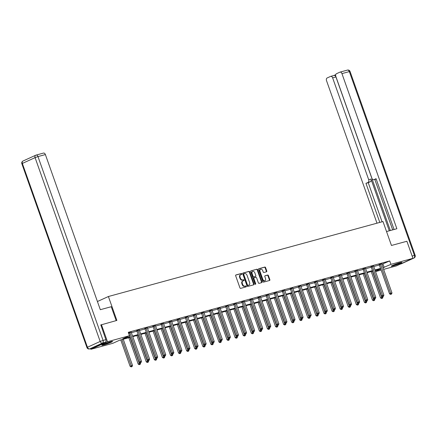 <?xml version="1.0" encoding="UTF-8"?>
<svg xmlns="http://www.w3.org/2000/svg" width="437" height="437" viewBox="0 0 437 437"><rect width="100%" height="100%" fill="white"/><g stroke="black" fill="none" stroke-linecap="round" stroke-linejoin="round"><path stroke-width="0.66" d="M241.852 273.846A0.497 0.366 65.5 0 0 241.333 273.475L235.931 274.949A0.716 0.524 65.5 0 0 235.658 275.758L239.935 287.836A0.716 0.524 65.5 0 0 240.683 288.365L246.086 286.891A0.497 0.366 65.5 0 0 245.752 285.951L245.053 286.142A2.283 1.677 65.5 0 1 242.666 284.443L242.311 283.433A2.283 1.677 65.5 0 1 242.988 280.915A2.283 1.677 65.5 0 1 243.174 280.844L243.873 280.652A0.497 0.366 65.5 0 0 243.54 279.713L242.841 279.904A2.283 1.677 65.5 0 1 240.454 278.205L240.099 277.195A2.283 1.677 65.5 0 1 240.776 274.671A2.283 1.677 65.5 0 1 240.967 274.605L241.666 274.414A0.497 0.366 65.5 0 0 241.852 273.846M241.382 274.491A0.497 0.366 65.5 0 0 240.885 273.682L235.723 275.091M245.802 286.967A0.497 0.366 65.5 0 0 245.299 286.159L245.053 286.142M243.589 280.729A0.497 0.366 65.5 0 0 243.092 279.92L242.841 279.904M393.092 265.92A5.676 0.459 -19.5 0 1 391.252 266.215A5.676 0.459 -19.5 0 1 394.311 264.691A5.676 0.459 -19.5 0 1 400.106 262.724A5.676 0.459 -19.5 0 1 401.947 262.429A5.676 0.459 -19.5 0 1 398.888 263.953A5.676 0.459 -19.5 0 1 393.092 265.92M103.684 344.93A5.676 0.459 -19.5 0 1 101.848 345.225A5.676 0.459 -19.5 0 1 104.902 343.695A5.676 0.459 -19.5 0 1 110.703 341.729A5.676 0.459 -19.5 0 1 112.544 341.434A5.676 0.459 -19.5 0 1 109.485 342.963A5.676 0.459 -19.5 0 1 103.684 344.93M266.504 271.792A0.716 0.524 65.5 0 0 266.778 270.978L265.576 267.591A0.716 0.524 65.5 0 0 264.833 267.062L258.835 268.7A0.716 0.524 65.5 0 0 258.562 269.509L262.839 281.581A0.716 0.524 65.5 0 0 263.582 282.116L269.58 280.478A0.716 0.524 65.5 0 0 269.853 279.669L268.405 275.578A0.716 0.524 65.5 0 0 267.657 275.042L265.09 275.742A0.716 0.524 65.5 0 0 264.822 276.555L265.538 278.582A1.912 1.404 65.5 0 1 264.969 280.691A1.912 1.404 65.5 0 1 262.817 279.325L260.004 271.377A1.912 1.404 65.5 0 1 260.572 269.268A1.912 1.404 65.5 0 1 262.724 270.634L263.194 271.961A0.716 0.524 65.5 0 0 263.937 272.491L266.504 271.792M100.679 324.986L116.87 320.43L108.398 296.515L382.992 221.548L391.459 245.468L406.896 241.257L412.943 258.338L396.304 265.92L383.62 269.383M101.433 324.642L107.486 341.729L129.494 335.72L122.753 338.795L130.095 336.79M381.829 264.319L389.722 260.933L128.287 332.306L129.494 335.72M389.722 260.933L390.935 264.347L412.943 258.338M249.767 271.907A0.716 0.524 65.5 0 0 249.019 271.377L243.021 273.016A0.716 0.524 65.5 0 0 242.754 273.824L247.025 285.896A0.716 0.524 65.5 0 0 247.774 286.432L253.771 284.793A0.716 0.524 65.5 0 0 254.044 283.984L249.767 271.907L249.319 272.114A0.716 0.524 65.5 0 0 248.571 271.585L242.814 273.152M250.925 270.858L256.929 269.219A0.716 0.524 65.5 0 1 257.672 269.749L261.949 281.827A0.716 0.524 65.5 0 1 261.676 282.635L259.108 283.334A0.716 0.524 65.5 0 1 258.365 282.805L256.628 277.905A0.716 0.524 65.5 0 0 255.885 277.375L254.181 277.839A0.716 0.524 65.5 0 0 253.908 278.648L255.716 283.75A0.497 0.366 65.5 0 1 255.006 283.941L250.658 271.667A0.716 0.524 65.5 0 1 250.925 270.858L250.816 270.907M108.398 296.515L97.424 301.514M131.368 332.694L136.961 331.17M139.447 330.487L145.04 328.963M147.526 328.285L153.119 326.756M155.605 326.078L161.198 324.549M163.684 323.872L169.277 322.342M171.763 321.665L177.356 320.141M179.842 319.458L185.441 317.934M187.921 317.257L193.52 315.727M196.005 315.05L201.599 313.52M204.084 312.843L209.678 311.319M212.163 310.636L217.757 309.112M220.243 308.435L225.836 306.905M228.322 306.228L233.915 304.698M236.401 304.021L241.994 302.491M244.48 301.814L250.073 300.29M252.559 299.613L258.152 298.083M260.638 297.406L266.231 295.876M268.717 295.199L274.31 293.669M276.796 292.992L282.389 291.468M284.875 290.785L290.468 289.261M292.954 288.584L298.547 287.054M301.033 286.377L306.627 284.848M309.112 284.17L314.706 282.646M317.191 281.963L322.785 280.439M325.27 279.762L330.864 278.232M333.349 277.555L338.943 276.026M341.428 275.348L347.022 273.819M349.507 273.141L355.101 271.617M357.586 270.935L363.185 269.411M365.665 268.733L371.264 267.204M373.75 266.526L379.343 264.997M128.505 332.923L131.237 332.246M139.316 330.039L136.754 330.793M147.4 327.832L144.833 328.586M155.479 325.625L152.912 326.379M163.558 323.424L160.991 324.178M171.637 321.217L169.07 321.971M179.716 319.01L177.154 319.764M187.795 316.803L185.233 317.557M195.874 314.602L193.312 315.356M203.953 312.395L201.391 313.149M212.032 310.188L209.47 310.942M220.111 307.981L217.55 308.735M228.19 305.78L225.629 306.528M236.27 303.573L233.708 304.327M244.349 301.366L241.787 302.12M252.428 299.159L249.866 299.913M260.507 296.952L257.945 297.706M268.586 294.751L266.024 295.505M276.665 292.544L274.103 293.298M284.744 290.337L282.182 291.091M292.823 288.13L290.261 288.884M300.902 285.929L298.34 286.677M308.981 283.722L306.419 284.476M317.06 281.515L314.498 282.269M325.139 279.309L322.577 280.062M333.223 277.102L330.656 277.856M341.302 274.9L338.735 275.654M349.382 272.693L346.814 273.447M357.461 270.487L354.899 271.24M365.54 268.28L362.978 269.034M373.619 266.078L371.057 266.832M381.698 263.872L379.136 264.625M90.617 348.655L90.847 349.31L107.486 341.729M381.135 270.066L375.541 271.59M130.281 337.315L119.601 340.226L112.855 343.302L90.847 349.31M380.736 268.941L375.143 270.465M372.657 271.148L367.064 272.672M364.578 273.349L358.985 274.878M356.499 275.556L350.906 277.085M348.42 277.763L342.827 279.292M340.341 279.97L334.747 281.494M332.262 282.176L326.668 283.7M324.183 284.378L318.589 285.907M316.104 286.585L310.51 288.114M308.025 288.791L302.431 290.315M299.946 290.998L294.352 292.522M291.867 293.2L286.273 294.729M283.788 295.407L278.194 296.936M275.709 297.613L270.11 299.143M267.624 299.82L262.031 301.344M259.545 302.022L253.952 303.551M251.466 304.228L245.873 305.758M243.387 306.435L237.794 307.965M235.308 308.642L229.715 310.166M227.229 310.849L221.635 312.373M219.15 313.05L213.556 314.58M211.071 315.257L205.477 316.787M202.992 317.464L197.398 318.988M194.913 319.671L189.319 321.195M186.834 321.872L181.24 323.402M178.755 324.079L173.161 325.609M170.676 326.286L165.082 327.816M162.597 328.493L157.003 330.017M154.518 330.7L148.924 332.224M146.439 332.901L140.845 334.431M138.36 335.108L132.766 336.637M375.47 271.393L380.753 268.99M383.036 267.739L390.935 264.347M132.58 336.113L138.174 334.584M140.659 333.906L146.253 332.377M148.738 331.699L154.332 330.175M156.817 329.493L162.411 327.969M164.896 327.291L170.49 325.762M172.976 325.084L178.569 323.555M181.055 322.877L186.648 321.348M189.134 320.671L194.727 319.147M197.213 318.464L202.806 316.94M205.292 316.262L210.885 314.733M213.371 314.056L218.964 312.526M221.45 311.849L227.043 310.325M229.529 309.642L235.122 308.118M237.608 307.44L243.201 305.911M245.687 305.234L251.28 303.704M253.766 303.027L259.36 301.497M261.845 300.82L267.439 299.296M269.924 298.613L275.523 297.089M278.008 296.412L283.602 294.882M286.088 294.205L291.681 292.675M294.167 291.998L299.76 290.474M302.246 289.791L307.839 288.267M310.325 287.59L315.918 286.06M318.404 285.383L323.997 283.853M326.483 283.176L332.076 281.652M334.562 280.969L340.155 279.445M342.641 278.768L348.234 277.238M350.72 276.561L356.313 275.031M358.799 274.354L364.392 272.825M366.878 272.147L372.471 270.623M374.957 269.94L380.551 268.416M382.976 264.008L384.189 267.422M240.514 274.813A2.283 1.677 65.5 0 0 240.328 274.878A2.283 1.677 65.5 0 0 239.651 277.402L240.099 277.195M242.393 280.112A2.283 1.677 65.5 0 1 240.006 278.407L239.651 277.402M242.726 281.051A2.283 1.677 65.5 0 0 242.54 281.117A2.283 1.677 65.5 0 0 241.858 283.64L242.311 283.433M244.6 286.35A2.283 1.677 65.5 0 1 242.213 284.645L241.858 283.64M253.531 284.858A0.716 0.524 65.5 0 0 253.591 284.187L249.319 272.114M243.917 273.802A0.497 0.366 65.5 0 0 243.726 274.365L247.479 284.968A0.497 0.366 65.5 0 0 247.998 285.339L248.735 285.137A2.283 1.677 65.5 0 0 248.926 285.071A2.283 1.677 65.5 0 0 249.603 282.548L247.036 275.305A2.283 1.677 65.5 0 0 244.649 273.6L243.917 273.802M243.835 273.835L243.464 274.004A0.497 0.366 65.5 0 0 243.272 274.573L243.726 274.365M248.648 285.175A2.283 1.677 65.5 0 1 248.473 285.274A2.283 1.677 65.5 0 1 248.287 285.345L247.55 285.541A0.497 0.366 65.5 0 1 247.031 285.17L243.272 274.573M250.723 270.995L256.929 269.219M261.435 282.701A0.716 0.524 65.5 0 0 261.495 282.029L257.224 269.957A0.716 0.524 65.5 0 0 256.475 269.421M254.066 277.894L253.733 278.047A0.716 0.524 65.5 0 0 253.46 278.855L255.268 283.952L255.716 283.75M255.29 284.285A0.497 0.366 65.5 0 0 255.268 283.952M254.831 272.825A1.912 1.404 65.5 0 0 252.679 271.459A1.912 1.404 65.5 0 0 252.111 273.567L253.105 276.37A0.716 0.524 65.5 0 0 253.848 276.9L255.552 276.435A0.716 0.524 65.5 0 0 255.82 275.627L254.831 272.825M252.679 271.459L252.231 271.667A1.912 1.404 65.5 0 0 251.663 273.775L252.111 273.567M255.213 276.588A0.716 0.524 65.5 0 1 255.104 276.643L253.4 277.107A0.716 0.524 65.5 0 1 252.652 276.572L251.663 273.775M260.572 269.268L260.124 269.471A1.912 1.404 65.5 0 0 259.556 271.579L260.004 271.377M264.969 280.691L264.522 280.898A1.912 1.404 65.5 0 1 262.369 279.533L259.556 271.579M269.339 280.543A0.716 0.524 65.5 0 0 269.405 279.871L267.952 275.78A0.716 0.524 65.5 0 0 267.209 275.25L264.882 275.884M266.264 271.858A0.716 0.524 65.5 0 0 266.324 271.186L265.128 267.799A0.716 0.524 65.5 0 0 264.38 267.264L258.628 268.837M120.754 339.915L130.089 366.272L132.509 365.408L123.239 339.238M121.945 339.587L131.581 366.698L131.127 366.9L132.094 366.556L131.581 366.698M132.509 365.408L132.094 366.556M131.127 366.9L130.089 366.272M129.997 332.825L128.871 333.333L139.081 362.175L140.206 361.661L129.997 332.825A0.727 0.535 65.5 0 0 129.865 332.579L129.8 332.486M140.572 362.595L141.091 362.453L140.572 362.595L140.206 361.661L141.501 361.306L131.291 332.47A0.727 0.535 65.5 0 1 131.237 332.202L131.231 332.093M128.871 333.333A0.727 0.535 65.5 0 0 128.74 333.092L128.593 332.885M139.081 362.175L140.124 362.803M141.091 362.453L141.501 361.306M110.714 341.729A4.911 0.393 -19.5 0 1 106.12 343.504A4.911 0.393 -19.5 0 1 103.449 344.296M102.99 344.509A5.637 0.453 160.5 0 0 105.989 343.608A5.637 0.453 160.5 0 0 111.206 341.597M400.117 262.719A4.911 0.393 -19.5 0 1 395.523 264.494A4.911 0.393 -19.5 0 1 392.858 265.292M392.393 265.499A5.637 0.453 160.5 0 0 395.392 264.603A5.637 0.453 160.5 0 0 400.609 262.593M116.176 320.621L111.249 306.714L100.319 309.696L45.388 154.567L37.981 156.588L103.077 340.418L105.874 339.658L100.827 324.92M92.529 348.12L105.251 342.318L102.455 343.083L89.732 348.884L92.529 348.12A2.18 1.469 74.7 0 1 92.376 348.174A2.18 1.469 74.7 0 1 92.218 348.207M43.312 153.136A2.18 1.469 74.7 0 1 43.465 153.081A2.18 1.469 74.7 0 1 45.388 154.567M105.874 339.658A2.18 1.469 74.7 0 1 105.251 342.318M386.537 231.561L396.872 228.737L341.942 73.613A2.18 1.469 -105.3 0 0 340.013 72.121A2.18 1.469 -105.3 0 0 339.866 72.176L336.446 73.733A2.18 1.469 -105.3 0 0 335.824 76.399L371.882 178.22A2.18 1.469 -105.3 0 0 373.804 179.711A2.18 1.469 -105.3 0 0 373.957 179.656L376.191 179.044M394.065 229.507L376.071 178.695L373.957 179.656M333.868 75.514A2.18 1.469 74.7 0 1 334.021 75.459A2.18 1.469 74.7 0 1 335.944 76.95L332.628 77.852A2.18 1.469 -105.3 0 0 330.705 76.366A2.18 1.469 -105.3 0 0 330.558 76.42L327.138 77.977A2.18 1.469 -105.3 0 0 326.515 80.643L376.994 223.187M335.731 74.667L333.944 75.481M368.063 182.344A2.18 1.469 -105.3 0 0 368.686 179.678L370.969 179.055A2.18 1.469 74.7 0 1 370.347 181.721L365.949 183.305L379.802 222.422M332.628 77.852L368.686 179.678M392.677 229.884L374.809 179.438M370.969 179.055L389.296 230.807M335.944 76.95L390.328 230.523M370.347 181.721L368.233 182.682L382.08 221.799M368.233 182.682L365.949 183.305M376.197 179.05A2.18 1.469 74.7 0 1 376.082 179.088A2.18 1.469 74.7 0 1 375.924 179.121M128.833 337.708L138.168 364.065L140.588 363.202L140.419 362.721M130.024 337.386L139.66 364.491L139.206 364.693L140.173 364.349L139.66 364.491M140.588 363.202L140.173 364.349M139.206 364.693L138.168 364.065M136.912 335.501L146.248 361.863L148.667 360.995L148.498 360.514M138.103 335.179L147.739 362.284L147.285 362.492L148.258 362.142L147.739 362.284M148.667 360.995L148.258 362.142M147.285 362.492L146.248 361.863M138.076 330.618L136.95 331.131L147.16 359.968L148.285 359.454L138.076 330.618A0.727 0.535 65.5 0 0 137.945 330.372L137.879 330.279M148.651 360.394L149.17 360.252L148.651 360.394L148.285 359.454L149.58 359.099L139.37 330.263A0.727 0.535 65.5 0 1 139.316 330.001L139.31 329.891M136.95 331.131A0.727 0.535 65.5 0 0 136.819 330.885L136.672 330.678M147.16 359.968L148.203 360.596M149.17 360.252L149.58 359.099M146.155 328.411L145.029 328.924L155.239 357.761L156.364 357.248L146.155 328.411A0.727 0.535 65.5 0 0 146.024 328.165L145.958 328.072M156.73 358.187L157.249 358.045L156.73 358.187L156.364 357.248L157.659 356.898L147.449 328.056A0.727 0.535 65.5 0 1 147.395 327.794L147.389 327.684M145.029 328.924A0.727 0.535 65.5 0 0 144.898 328.679L144.751 328.471M155.239 357.761L156.282 358.389M157.249 358.045L157.659 356.898M144.991 333.3L154.327 359.656L156.746 358.788L156.577 358.313M146.182 332.972L155.818 360.077L155.364 360.285L156.337 359.935L155.818 360.077M156.746 358.788L156.337 359.935M155.364 360.285L154.327 359.656M153.07 331.093L162.406 357.45L164.825 356.581L164.656 356.106M154.261 330.765L163.897 357.876L163.443 358.078L164.416 357.734L163.897 357.876M164.825 356.581L164.416 357.734M163.443 358.078L162.406 357.45M161.149 328.886L170.485 355.243L172.905 354.38L172.735 353.899M162.34 328.558L171.976 355.669L171.528 355.871L172.495 355.527L171.976 355.669M172.905 354.38L172.495 355.527M171.528 355.871L170.485 355.243M154.234 326.204L153.108 326.718L163.318 355.554L164.443 355.046L154.234 326.204A0.727 0.535 65.5 0 0 154.103 325.958L154.037 325.871M164.809 355.98L165.328 355.838L164.809 355.98L164.443 355.046L165.738 354.691L155.528 325.855A0.727 0.535 65.5 0 1 155.474 325.587L155.468 325.478M153.108 326.718A0.727 0.535 65.5 0 0 152.977 326.472L152.83 326.264M163.318 355.554L164.361 356.188M165.328 355.838L165.738 354.691M162.313 323.997L161.187 324.511L171.397 353.353L172.522 352.839L162.313 323.997A0.727 0.535 65.5 0 0 162.182 323.757L162.116 323.664M172.888 353.773L173.407 353.631L172.888 353.773L172.522 352.839L173.817 352.484L163.607 323.648A0.727 0.535 65.5 0 1 163.553 323.38L163.547 323.271M161.187 324.511A0.727 0.535 65.5 0 0 161.062 324.265L160.909 324.057M171.397 353.353L172.44 353.981M173.407 353.631L173.817 352.484M170.392 321.796L169.266 322.304L179.476 351.146L180.601 350.632L170.392 321.796A0.727 0.535 65.5 0 0 170.261 321.55L170.195 321.457M180.967 351.567L181.486 351.43L180.967 351.567L180.601 350.632L181.896 350.277L171.686 321.441A0.727 0.535 65.5 0 1 171.632 321.173L171.626 321.069M169.266 322.304A0.727 0.535 65.5 0 0 169.141 322.064L168.988 321.856M179.476 351.146L180.519 351.774M181.486 351.43L181.896 350.277M169.228 326.679L178.564 353.036L180.984 352.173L180.814 351.692M170.419 326.357L180.055 353.462L179.607 353.67L180.574 353.32L180.055 353.462M180.984 352.173L180.574 353.32M179.607 353.67L178.564 353.036M178.471 319.589L177.346 320.103L187.56 348.939L188.68 348.426L178.471 319.589A0.727 0.535 65.5 0 0 178.34 319.343L178.274 319.25M189.046 349.365L189.565 349.223L189.046 349.365L188.68 348.426L189.975 348.076L179.765 319.234A0.727 0.535 65.5 0 1 179.711 318.972L179.705 318.863M177.346 320.103A0.727 0.535 65.5 0 0 177.22 319.857L177.067 319.649M187.56 348.939L188.598 349.567M189.565 349.223L189.975 348.076M177.307 324.473L186.643 350.835L189.063 349.966L188.893 349.485M178.498 324.15L188.134 351.255L187.686 351.463L188.653 351.113L188.134 351.255M189.063 349.966L188.653 351.113M187.686 351.463L186.643 350.835M186.55 317.382L185.425 317.896L195.639 346.732L196.759 346.224L186.55 317.382A0.727 0.535 65.5 0 0 186.419 317.136L186.353 317.043M197.125 347.158L197.644 347.016L197.125 347.158L196.759 346.224L198.054 345.869L187.844 317.027A0.727 0.535 65.5 0 1 187.79 316.765L187.784 316.656M185.425 317.896A0.727 0.535 65.5 0 0 185.299 317.65L185.146 317.442M195.639 346.732L196.677 347.36M197.644 347.016L198.054 345.869M185.392 322.271L194.722 348.628L197.142 347.759L196.972 347.284M186.577 321.943L196.213 349.048L195.765 349.256L196.732 348.912L196.213 349.048M197.142 347.759L196.732 348.912M195.765 349.256L194.722 348.628M194.629 315.175L193.504 315.689L203.718 344.531L204.838 344.017L194.629 315.175A0.727 0.535 65.5 0 0 194.503 314.935L194.432 314.842M205.204 344.951L205.723 344.809L205.204 344.951L204.838 344.017L206.133 343.662L195.923 314.826A0.727 0.535 65.5 0 1 195.869 314.558L195.863 314.449M193.504 315.689A0.727 0.535 65.5 0 0 193.378 315.443L193.225 315.235M203.718 344.531L204.756 345.159M205.723 344.809L206.133 343.662M193.471 320.064L202.801 346.421L205.221 345.558L205.051 345.077M194.662 319.737L204.292 346.847L203.844 347.049L204.811 346.705L204.292 346.847M205.221 345.558L204.811 346.705M203.844 347.049L202.801 346.421M202.708 312.974L201.583 313.482L211.798 342.324L212.917 341.81L202.708 312.974A0.727 0.535 65.5 0 0 202.582 312.728L202.511 312.635M213.283 342.745L213.802 342.603L213.283 342.745L212.917 341.81L214.217 341.455L204.003 312.619A0.727 0.535 65.5 0 1 203.948 312.351L203.942 312.242M201.583 313.482A0.727 0.535 65.5 0 0 201.457 313.242L201.304 313.034M211.798 342.324L212.835 342.952M213.802 342.603L214.217 341.455M201.55 317.857L210.88 344.214L213.3 343.351L213.13 342.87M202.741 317.535L212.371 344.64L211.923 344.842L212.89 344.498L212.371 344.64M213.3 343.351L212.89 344.498M211.923 344.842L210.88 344.214M210.787 310.767L209.662 311.281L219.877 340.117L221.002 339.604L210.787 310.767A0.727 0.535 65.5 0 0 210.661 310.521L210.596 310.428M221.362 340.543L221.881 340.401L221.362 340.543L221.002 339.604L222.296 339.254L212.082 310.412A0.727 0.535 65.5 0 1 212.027 310.15L212.021 310.041M209.662 311.281A0.727 0.535 65.5 0 0 209.536 311.035L209.389 310.827M219.877 340.117L220.914 340.745M221.881 340.401L222.296 339.254M209.629 315.651L218.959 342.013L221.379 341.144L221.209 340.663M210.82 315.328L220.45 342.433L220.002 342.641L220.969 342.291L220.45 342.433M221.379 341.144L220.969 342.291M220.002 342.641L218.959 342.013M218.866 308.56L217.741 309.074L227.956 337.91L229.081 337.397L218.866 308.56A0.727 0.535 65.5 0 0 218.74 308.314L218.675 308.222M229.447 338.336L229.96 338.194L229.447 338.336L229.081 337.397L230.375 337.047L220.161 308.205A0.727 0.535 65.5 0 1 220.106 307.943L220.101 307.834M217.741 309.074A0.727 0.535 65.5 0 0 217.615 308.828L217.468 308.62M227.956 337.91L228.993 338.538M229.96 338.194L230.375 337.047M217.708 313.449L227.038 339.806L229.458 338.937L229.288 338.462M218.899 313.121L228.529 340.226L228.081 340.434L229.048 340.084L228.529 340.226M229.458 338.937L229.048 340.084M228.081 340.434L227.038 339.806M226.945 306.353L225.82 306.867L236.035 335.703L237.16 335.195L226.945 306.353A0.727 0.535 65.5 0 0 226.819 306.108L226.754 306.02M237.526 336.129L238.039 335.987L237.526 336.129L237.16 335.195L238.455 334.84L228.24 306.004A0.727 0.535 65.5 0 1 228.185 305.736L228.185 305.627M225.82 306.867A0.727 0.535 65.5 0 0 225.694 306.621L225.547 306.413M236.035 335.703L237.073 336.337M238.039 335.987L238.455 334.84M225.787 311.242L235.117 337.599L237.537 336.736L237.367 336.255M226.978 310.915L236.608 338.025L236.16 338.227L237.127 337.883L236.608 338.025M237.537 336.736L237.127 337.883M236.16 338.227L235.117 337.599M235.024 304.152L233.899 304.66L244.114 333.502L245.239 332.989L235.024 304.152A0.727 0.535 65.5 0 0 234.898 303.906L234.833 303.813M245.605 333.923L246.118 333.781L245.605 333.923L245.239 332.989L246.534 332.633L236.319 303.797A0.727 0.535 65.5 0 1 236.264 303.529L236.264 303.42M233.899 304.66A0.727 0.535 65.5 0 0 233.773 304.414L233.626 304.212M244.114 333.502L245.152 334.13M246.118 333.781L246.534 332.633M233.866 309.035L243.196 335.392L245.616 334.529L245.447 334.048M235.057 308.713L244.687 335.818L244.239 336.02L245.206 335.676L244.687 335.818M245.616 334.529L245.206 335.676M244.239 336.02L243.196 335.392M243.103 301.945L241.978 302.459L252.193 331.295L253.318 330.782L243.103 301.945A0.727 0.535 65.5 0 0 242.977 301.699L242.912 301.606M253.684 331.716L254.197 331.579L253.684 331.716L253.318 330.782L254.613 330.427L244.398 301.59A0.727 0.535 65.5 0 1 244.349 301.322L244.343 301.219M241.978 302.459A0.727 0.535 65.5 0 0 241.852 302.213L241.705 302.005M252.193 331.295L253.231 331.923M254.197 331.579L254.613 330.427M241.945 306.829L251.28 333.185L253.695 332.322L253.526 331.841M243.136 306.506L252.766 333.611L252.318 333.819L253.285 333.469L252.766 333.611M253.695 332.322L253.285 333.469M252.318 333.819L251.28 333.185M251.182 299.738L250.057 300.252L260.272 329.088L261.397 328.575L251.182 299.738A0.727 0.535 65.5 0 0 251.057 299.492L250.991 299.4M261.763 329.514L262.282 329.372L261.763 329.514L261.397 328.575L262.692 328.225L252.477 299.383A0.727 0.535 65.5 0 1 252.428 299.121L252.422 299.012M250.057 300.252A0.727 0.535 65.5 0 0 249.931 300.006L249.784 299.798M260.272 329.088L261.31 329.716M262.282 329.372L262.692 328.225M250.024 304.622L259.36 330.984L261.774 330.115L261.605 329.64M251.215 304.299L260.845 331.404L260.397 331.612L261.364 331.262L260.845 331.404M261.774 330.115L261.364 331.262M260.397 331.612L259.36 330.984M259.261 297.531L258.136 298.045L268.351 326.881L269.476 326.373L259.261 297.531A0.727 0.535 65.5 0 0 259.136 297.286L259.07 297.198M269.842 327.308L270.361 327.166L269.842 327.308L269.476 326.373L270.771 326.018L260.556 297.176A0.727 0.535 65.5 0 1 260.507 296.914L260.501 296.805M258.136 298.045A0.727 0.535 65.5 0 0 258.01 297.799L257.863 297.592M268.351 326.881L269.389 327.51M270.361 327.166L270.771 326.018M258.103 302.42L267.439 328.777L269.853 327.908L269.684 327.433M259.294 302.093L268.924 329.198L268.476 329.405L269.443 329.061L268.924 329.198M269.853 327.908L269.443 329.061M268.476 329.405L267.439 328.777M267.34 295.325L266.22 295.838L276.43 324.68L277.555 324.167L267.34 295.325A0.727 0.535 65.5 0 0 267.215 295.084L267.149 294.991M277.921 325.101L278.44 324.959L277.921 325.101L277.555 324.167L278.85 323.812L268.635 294.975A0.727 0.535 65.5 0 1 268.586 294.707L268.58 294.598M266.22 295.838A0.727 0.535 65.5 0 0 266.089 295.592L265.942 295.385M276.43 324.68L277.468 325.308M278.44 324.959L278.85 323.812M266.182 300.214L275.518 326.57L277.937 325.707L277.763 325.226M267.373 299.886L277.003 326.996L276.555 327.198L277.522 326.854L277.003 326.996M277.937 325.707L277.522 326.854M276.555 327.198L275.518 326.57M275.419 293.123L274.299 293.631L284.509 322.473L285.634 321.96L275.419 293.123A0.727 0.535 65.5 0 0 275.294 292.877L275.228 292.785M286 322.894L286.519 322.757L286 322.894L285.634 321.96L286.929 321.605L276.714 292.768A0.727 0.535 65.5 0 1 276.665 292.5L276.659 292.391M274.299 293.631A0.727 0.535 65.5 0 0 274.168 293.391L274.021 293.183M284.509 322.473L285.552 323.101M286.519 322.757L286.929 321.605M274.261 298.007L283.597 324.363L286.017 323.5L285.842 323.019M275.452 297.684L285.082 324.789L284.634 324.991L285.601 324.647L285.082 324.789M286.017 323.5L285.601 324.647M284.634 324.991L283.597 324.363M283.498 290.916L282.378 291.43L292.588 320.266L293.713 319.753L283.498 290.916A0.727 0.535 65.5 0 0 283.373 290.671L283.307 290.578M294.079 320.692L294.598 320.55L294.079 320.692L293.713 319.753L295.008 319.403L284.793 290.561A0.727 0.535 65.5 0 1 284.744 290.299L284.738 290.19M282.378 291.43A0.727 0.535 65.5 0 0 282.247 291.184L282.1 290.976M292.588 320.266L293.631 320.895M294.598 320.55L295.008 319.403M282.34 295.8L291.676 322.162L294.096 321.293L293.926 320.813M283.531 295.478L293.167 322.582L292.714 322.79L293.68 322.44L293.167 322.582M294.096 321.293L293.68 322.44M292.714 322.79L291.676 322.162M291.577 288.71L290.458 289.223L300.667 318.06L301.792 317.546L291.577 288.71A0.727 0.535 65.5 0 0 291.452 288.464L291.386 288.371M302.158 318.486L302.677 318.344L302.158 318.486L301.792 317.546L303.087 317.196L292.872 288.354A0.727 0.535 65.5 0 1 292.823 288.092L292.817 287.983M290.458 289.223A0.727 0.535 65.5 0 0 290.326 288.977L290.179 288.77M300.667 318.06L301.71 318.688M302.677 318.344L303.087 317.196M290.419 293.598L299.755 319.955L302.175 319.086L302.005 318.611M291.61 293.271L301.246 320.376L300.793 320.583L301.759 320.239L301.246 320.376M302.175 319.086L301.759 320.239M300.793 320.583L299.755 319.955M299.656 286.503L298.537 287.016L308.746 315.858L309.871 315.345L299.656 286.503A0.727 0.535 65.5 0 0 299.531 286.262L299.465 286.169M310.237 316.279L310.756 316.137L310.237 316.279L309.871 315.345L311.166 314.99L300.956 286.153A0.727 0.535 65.5 0 1 300.902 285.885L300.896 285.776M298.537 287.016A0.727 0.535 65.5 0 0 298.405 286.77L298.258 286.563M308.746 315.858L309.789 316.486M310.756 316.137L311.166 314.99M298.498 291.392L307.834 317.748L310.254 316.885L310.084 316.404M299.689 291.064L309.325 318.174L308.872 318.376L309.838 318.032L309.325 318.174M310.254 316.885L309.838 318.032M308.872 318.376L307.834 317.748M307.741 284.301L306.616 284.809L316.825 313.651L317.95 313.138L307.741 284.301A0.727 0.535 65.5 0 0 307.61 284.055L307.544 283.963M318.316 314.072L318.835 313.93L318.316 314.072L317.95 313.138L319.245 312.783L309.035 283.946A0.727 0.535 65.5 0 1 308.981 283.679L308.975 283.569M306.616 284.809A0.727 0.535 65.5 0 0 306.484 284.569L306.337 284.361M316.825 313.651L317.868 314.279M318.835 313.93L319.245 312.783M306.577 289.185L315.913 315.541L318.333 314.678L318.163 314.198M307.768 288.862L317.404 315.967L316.951 316.169L317.918 315.825L317.404 315.967M318.333 314.678L317.918 315.825M316.951 316.169L315.913 315.541M315.82 282.094L314.695 282.608L324.904 311.444L326.029 310.931L315.82 282.094A0.727 0.535 65.5 0 0 315.689 281.849L315.623 281.756M326.395 311.871L326.914 311.728L326.395 311.871L326.029 310.931L327.324 310.576L317.115 281.739A0.727 0.535 65.5 0 1 317.06 281.477L317.054 281.368M314.695 282.608A0.727 0.535 65.5 0 0 314.564 282.362L314.416 282.155M324.904 311.444L325.947 312.073M326.914 311.728L327.324 310.576M314.656 286.978L323.992 313.34L326.412 312.471L326.242 311.991M315.847 286.656L325.483 313.761L325.03 313.968L326.002 313.619L325.483 313.761M326.412 312.471L326.002 313.619M325.03 313.968L323.992 313.34M323.899 279.888L322.774 280.401L332.983 309.238L334.108 308.724L323.899 279.888A0.727 0.535 65.5 0 0 323.768 279.642L323.702 279.549M334.474 309.664L334.993 309.522L334.474 309.664L334.108 308.724L335.403 308.375L325.194 279.533A0.727 0.535 65.5 0 1 325.139 279.27L325.133 279.161M322.774 280.401A0.727 0.535 65.5 0 0 322.643 280.155L322.495 279.948M332.983 309.238L334.026 309.866M334.993 309.522L335.403 308.375M322.735 284.777L332.071 311.133L334.491 310.265L334.321 309.789M323.926 284.449L333.562 311.554L333.109 311.761L334.081 311.412L333.562 311.554M334.491 310.265L334.081 311.412M333.109 311.761L332.071 311.133M331.978 277.681L330.853 278.194L341.062 307.031L342.187 306.523L331.978 277.681A0.727 0.535 65.5 0 0 331.847 277.435L331.781 277.348M342.553 307.457L343.072 307.315L342.553 307.457L342.187 306.523L343.482 306.168L333.273 277.331A0.727 0.535 65.5 0 1 333.218 277.063L333.213 276.954M330.853 278.194A0.727 0.535 65.5 0 0 330.722 277.948L330.574 277.741M341.062 307.031L342.105 307.664M343.072 307.315L343.482 306.168M330.814 282.57L340.15 308.926L342.57 308.058L342.4 307.582M332.005 282.242L341.641 309.352L341.188 309.554L342.16 309.21L341.641 309.352M342.57 308.058L342.16 309.21M341.188 309.554L340.15 308.926M340.057 275.474L338.932 275.987L349.141 304.829L350.266 304.316L340.057 275.474A0.727 0.535 65.5 0 0 339.926 275.234L339.86 275.141M350.632 305.25L351.151 305.108L350.632 305.25L350.266 304.316L351.561 303.961L341.352 275.124A0.727 0.535 65.5 0 1 341.297 274.857L341.292 274.747M338.932 275.987A0.727 0.535 65.5 0 0 338.806 275.742L338.653 275.534M349.141 304.829L350.184 305.458M351.151 305.108L351.561 303.961M338.894 280.363L348.229 306.719L350.649 305.856L350.479 305.376M340.084 280.035L349.72 307.145L349.272 307.348L350.239 307.003L349.72 307.145M350.649 305.856L350.239 307.003M349.272 307.348L348.229 306.719M348.136 273.272L347.011 273.781L357.22 302.623L358.345 302.109L348.136 273.272A0.727 0.535 65.5 0 0 348.005 273.027L347.939 272.934M358.711 303.043L359.23 302.907L358.711 303.043L358.345 302.109L359.64 301.754L349.431 272.917A0.727 0.535 65.5 0 1 349.376 272.65L349.371 272.546M347.011 273.781A0.727 0.535 65.5 0 0 346.885 273.54L346.732 273.333M357.22 302.623L358.264 303.251M359.23 302.907L359.64 301.754M346.973 278.156L356.308 304.513L358.728 303.649L358.558 303.169M348.163 277.834L357.799 304.939L357.351 305.146L358.318 304.797L357.799 304.939M358.728 303.649L358.318 304.797M357.351 305.146L356.308 304.513M356.215 271.066L355.09 271.579L365.305 300.416L366.424 299.902L356.215 271.066A0.727 0.535 65.5 0 0 356.084 270.82L356.018 270.727M366.79 300.842L367.309 300.7L366.79 300.842L366.424 299.902L367.719 299.553L357.51 270.711A0.727 0.535 65.5 0 1 357.455 270.448L357.45 270.339M355.09 271.579A0.727 0.535 65.5 0 0 354.964 271.333L354.811 271.126M365.305 300.416L366.343 301.044M367.309 300.7L367.719 299.553M355.052 275.949L364.387 302.311L366.807 301.443L366.638 300.962M356.242 275.627L365.878 302.732L365.43 302.939L366.397 302.59L365.878 302.732M366.807 301.443L366.397 302.59M365.43 302.939L364.387 302.311M364.294 268.859L363.169 269.372L373.384 298.209L374.504 297.701L364.294 268.859A0.727 0.535 65.5 0 0 364.163 268.613L364.097 268.526M374.87 298.635L375.388 298.493L374.87 298.635L374.504 297.701L375.798 297.346L365.589 268.504A0.727 0.535 65.5 0 1 365.534 268.242L365.529 268.132M363.169 269.372A0.727 0.535 65.5 0 0 363.043 269.126L362.89 268.919M373.384 298.209L374.422 298.837M375.388 298.493L375.798 297.346M363.136 273.748L372.466 300.104L374.886 299.236L374.717 298.761M364.321 273.42L373.957 300.525L373.509 300.732L374.476 300.388L373.957 300.525M374.886 299.236L374.476 300.388M373.509 300.732L372.466 300.104M372.373 266.652L371.248 267.165L381.463 296.007L382.583 295.494L372.373 266.652A0.727 0.535 65.5 0 0 372.248 266.412L372.177 266.319M382.949 296.428L383.468 296.286L382.949 296.428L382.583 295.494L383.877 295.139L373.668 266.302A0.727 0.535 65.5 0 1 373.613 266.035L373.608 265.925M371.248 267.165A0.727 0.535 65.5 0 0 371.122 266.92L370.969 266.712M381.463 296.007L382.501 296.636M383.468 296.286L383.877 295.139M371.215 271.541L380.545 297.897L382.965 297.034L382.796 296.554M372.406 271.213L382.036 298.324L381.588 298.526L382.555 298.181L382.036 298.324M382.965 297.034L382.555 298.181M381.588 298.526L380.545 297.897M380.452 264.451L379.327 264.959L389.542 293.801L390.662 293.287L380.452 264.451A0.727 0.535 65.5 0 0 380.327 264.205L380.256 264.112M391.028 294.221L391.547 294.079L391.028 294.221L390.662 293.287L391.962 292.932L381.747 264.095A0.727 0.535 65.5 0 1 381.692 263.828L381.687 263.719M379.327 264.959A0.727 0.535 65.5 0 0 379.201 264.718L379.048 264.511M389.542 293.801L390.58 294.429M391.547 294.079L391.962 292.932M240.885 273.682L241.333 273.475M245.299 286.159L245.752 285.951M243.092 279.92L243.54 279.713M240.006 278.407L240.454 278.205M242.213 284.645L242.666 284.443M253.591 284.187L254.044 283.984M248.571 271.585L249.019 271.377M247.031 285.17L247.479 284.968M247.55 285.541L247.998 285.339M248.287 285.345L248.735 285.137M257.224 269.957L257.672 269.749M261.495 282.029L261.949 281.827M253.46 278.855L253.908 278.648M252.652 276.572L253.105 276.37M253.4 277.107L253.848 276.9M255.104 276.643L255.552 276.435M262.369 279.533L262.817 279.325M267.209 275.25L267.657 275.042M267.952 275.78L268.405 275.578M269.405 279.871L269.853 279.669M264.38 267.264L264.833 267.062M265.128 267.799L265.576 267.591M266.324 271.186L266.778 270.978M129.865 332.579L128.74 333.092M23.003 161.018A2.18 2.18 0 0 0 21.85 163.733L22.353 163.427L87.449 347.257L100.177 341.461L35.08 157.631L22.353 163.427A2.18 1.601 -114.5 0 1 23.003 161.018L35.73 155.217A2.18 1.601 65.5 0 0 35.08 157.631L37.981 156.588A2.18 1.469 -105.3 0 0 36.058 155.102A2.18 1.469 -105.3 0 0 35.905 155.157A2.18 1.601 65.5 0 0 35.73 155.217A2.18 2.18 0 0 1 36.058 155.102L43.465 153.081M89.58 348.939A2.18 1.469 -105.3 0 0 89.732 348.884A2.18 1.601 65.5 0 1 87.449 347.257L86.947 347.562A2.18 2.18 0 0 0 89.58 348.939L92.376 348.174M103.077 340.418L100.177 341.461A2.18 1.601 -114.5 0 0 102.455 343.083A2.18 1.469 -105.3 0 0 103.077 340.418M400.314 264.095L412.938 258.322M412.135 256.049L414.44 255.421L349.343 71.592L341.942 73.613M347.268 70.155A2.18 1.469 74.7 0 1 347.42 70.1A2.18 1.469 74.7 0 1 349.343 71.592L350.053 71.477A2.18 2.18 0 0 0 347.42 70.1L340.013 72.121M414.44 255.421A2.18 1.469 74.7 0 1 413.817 258.081A2.18 1.601 -114.5 0 0 413.997 258.021A2.18 2.18 0 0 0 415.15 255.306L414.44 255.421M400.237 264.128L400.942 263.937A2.18 2.18 0 0 0 401.27 263.817A2.18 1.601 65.5 0 1 401.095 263.882A2.18 1.469 74.7 0 1 400.942 263.937A2.18 1.469 74.7 0 1 400.784 263.97M413.997 258.021L401.27 263.817A2.18 1.601 65.5 0 0 401.439 263.724M137.945 330.372L136.819 330.885M146.024 328.165L144.898 328.679M154.103 325.958L152.977 326.472M162.182 323.757L161.062 324.265M170.261 321.55L169.141 322.064M178.34 319.343L177.22 319.857M186.419 317.136L185.299 317.65M194.503 314.935L193.378 315.443M202.582 312.728L201.457 313.242M210.661 310.521L209.536 311.035M218.74 308.314L217.615 308.828M226.819 306.108L225.694 306.621M234.898 303.906L233.773 304.414M242.977 301.699L241.852 302.213M251.057 299.492L249.931 300.006M259.136 297.286L258.01 297.799M267.215 295.084L266.089 295.592M275.294 292.877L274.168 293.391M283.373 290.671L282.247 291.184M291.452 288.464L290.326 288.977M299.531 286.262L298.405 286.77M307.61 284.055L306.484 284.569M315.689 281.849L314.564 282.362M323.768 279.642L322.643 280.155M331.847 277.435L330.722 277.948M339.926 275.234L338.806 275.742M348.005 273.027L346.885 273.54M356.084 270.82L354.964 271.333M364.163 268.613L363.043 269.126M372.248 266.412L371.122 266.92M380.327 264.205L379.201 264.718M240.328 274.878L240.776 274.671M242.54 281.117L242.988 280.915M243.425 274.021L243.873 273.813M248.473 285.274L248.926 285.071M253.673 278.063L254.121 277.861M255.159 276.621L255.612 276.413M21.85 163.733L86.947 347.562M350.053 71.477L415.15 255.306M376.082 179.088L373.804 179.711M330.705 76.366L334.021 75.459"/></g></svg>
